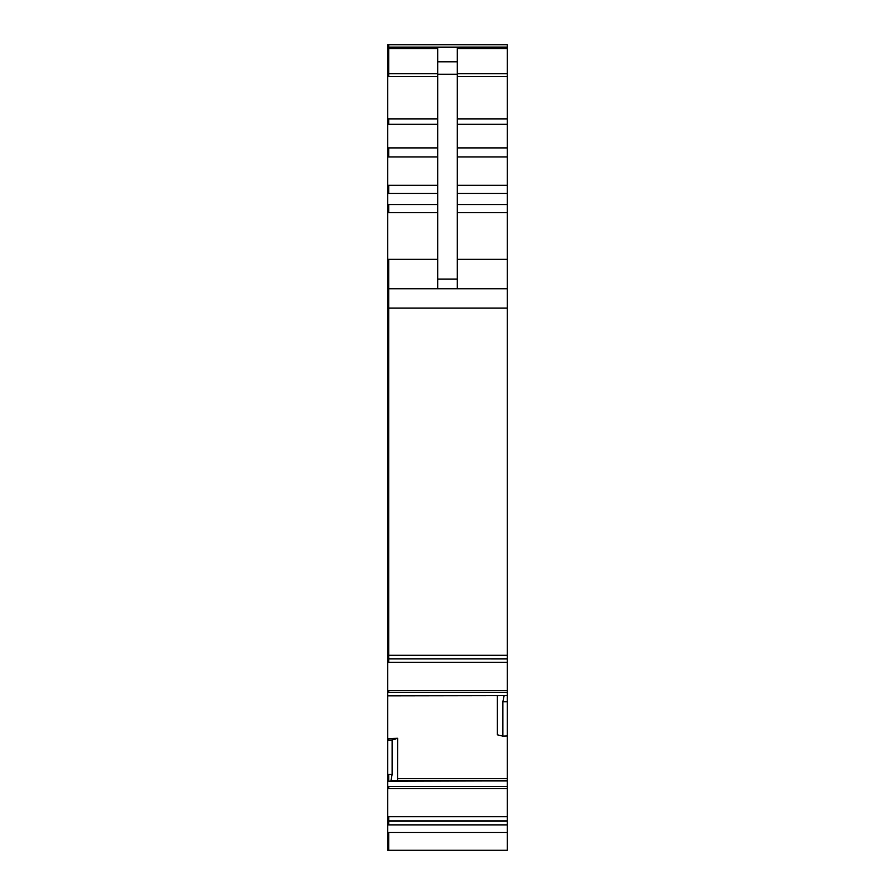 <?xml version="1.0" encoding="UTF-8"?>
<svg xmlns="http://www.w3.org/2000/svg" width="895" height="895" viewBox="0 0 895 895"><rect width="100%" height="100%" fill="white"/><g stroke="black" fill="none" stroke-linecap="round" stroke-linejoin="round"><path stroke-width="1.34" d="M437.7 288.749L437.7 74.285L457.3 74.285L457.3 288.749M437.7 76.534L388.71 76.534L388.71 48.576L437.7 48.576L437.7 61.822L457.3 61.822L457.3 74.285M457.3 61.822L457.3 48.576L507.275 48.576L507.275 658.921L387.725 658.91L387.725 655.297L507.275 655.297M437.7 61.822L437.7 74.285M437.7 212.708L388.71 212.708L388.71 204.552L387.725 204.552L387.725 288.749L507.275 288.749M507.275 44.75L388.71 44.75L507.275 44.75L507.275 48.576M437.7 259.349L388.71 259.349L388.71 662.311L507.275 662.311L507.275 658.921L388.71 658.91M507.275 662.311L507.275 695.639L387.725 695.84L387.725 740.12L392.133 739.997L392.133 774.343L390.869 781.19L507.275 780.854L507.275 850.25L387.725 850.25L387.725 824.888L507.275 824.888M391.126 780.854L507.275 780.608L507.275 695.639M392.044 780.608L507.275 780.854M507.275 735.981L502.867 736.137L502.867 701.803L504.131 695.639M497.351 695.84L497.351 734.806L502.867 736.137M388.71 740.12L388.71 738.588L397.648 738.285L397.57 780.608M397.648 738.285L392.133 739.997M507.275 47.312L388.71 47.312L388.71 44.75L387.725 44.75L387.725 204.552M387.725 288.749L387.725 655.297M388.71 658.921L387.725 658.91M387.725 658.698L387.725 695.807L388.71 695.807M388.71 738.588L387.725 738.588M390.869 781.19L388.71 781.19L388.71 774.343L387.725 774.343L387.725 824.888M387.725 774.343L387.725 740.12M437.7 279.083L457.3 279.083M457.3 259.349L507.275 259.349M457.3 212.708L507.275 212.708M457.3 204.552L507.275 204.552M457.3 193.432L507.275 193.432M457.3 185.276L507.275 185.276M457.3 156.949L507.275 156.949M457.3 147.899L507.275 147.899M457.3 124.304L507.275 124.304M457.3 118.878L507.275 118.878M457.3 76.534L507.275 76.534M457.3 73.67L507.275 73.67M388.71 204.552L437.7 204.552M437.7 185.276L388.71 185.276L388.71 193.432L437.7 193.432M437.7 147.899L388.71 147.899L388.71 156.949L437.7 156.949M437.7 124.304L388.71 124.304L388.71 118.878L437.7 118.878M387.725 73.67L437.7 73.67M387.725 308.07L507.275 308.07M507.275 690.504L388.71 690.504L388.71 692.271L507.275 692.271M507.275 701.803L502.867 701.803M397.648 778.661L507.275 778.661M391.048 780.921L507.275 780.921M507.275 786.571L388.71 786.571L388.71 788.529L507.275 788.529M507.275 820.916L388.71 820.916L388.71 816.721L507.275 816.721M388.71 824.888L388.71 821.14L507.275 821.14M388.71 850.25L388.71 832.473L507.275 832.473M388.71 774.343L392.133 774.343M388.71 47.312L387.725 47.312M388.71 48.576L387.725 48.576M388.71 76.534L387.725 76.534M388.71 118.878L387.725 118.878M388.71 124.304L387.725 124.304M388.71 147.899L387.725 147.899M388.71 156.949L387.725 156.949M388.71 185.276L387.725 185.276M388.71 193.432L387.725 193.432M388.71 212.708L387.725 212.708M388.71 259.349L387.725 259.349M388.71 662.311L387.725 662.311M388.71 690.504L387.725 690.504M388.71 692.271L387.725 692.271M388.71 781.19L387.725 781.19M388.71 786.571L387.725 786.571M388.71 788.529L387.725 788.529M388.71 816.721L387.725 816.721M388.71 820.916L387.725 820.916M388.71 821.14L387.725 821.14M388.71 832.473L387.725 832.473M387.725 47.111L507.275 47.099M388.71 695.84L387.725 695.84"/></g></svg>
